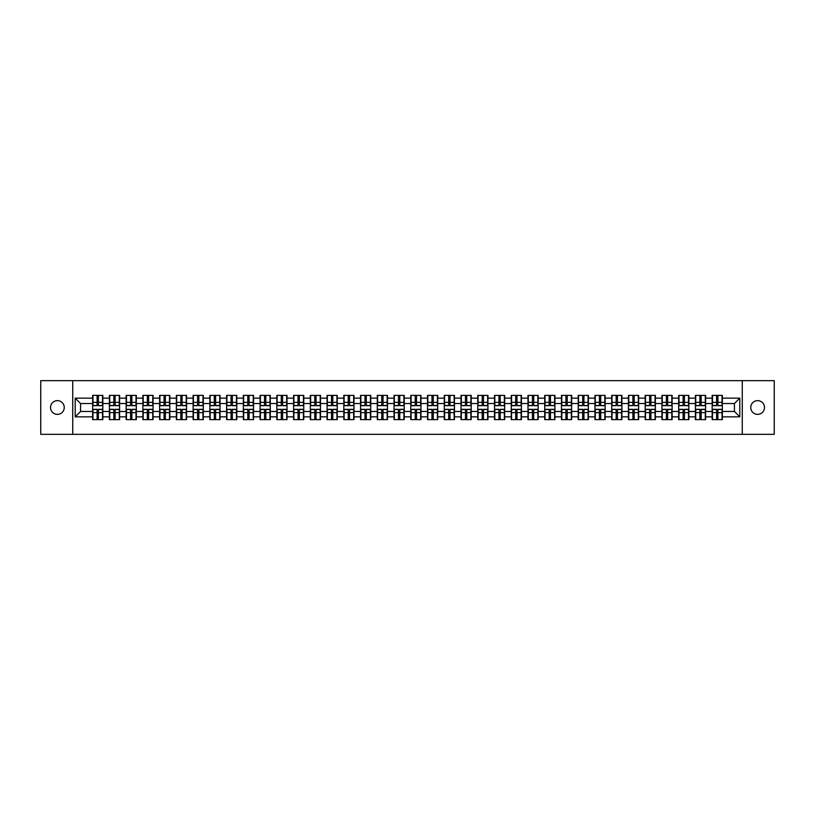 <?xml version="1.0" encoding="UTF-8"?>
<svg xmlns="http://www.w3.org/2000/svg" width="815" height="815" viewBox="0 0 815 815"><rect width="100%" height="100%" fill="white"/><g stroke="black" fill="none" stroke-linecap="round" stroke-linejoin="round"><path stroke-width="1.22" d="M757.614 414.366A6.866 6.866 0 0 1 750.747 407.5A6.866 6.866 0 0 1 757.614 400.634A6.866 6.866 0 0 1 764.48 407.5A6.866 6.866 0 0 1 757.614 414.366M57.386 414.366A6.866 6.866 0 0 1 50.52 407.5A6.866 6.866 0 0 1 57.386 400.634A6.866 6.866 0 0 1 64.253 407.5A6.866 6.866 0 0 1 57.386 414.366M742.261 434.334L774.25 434.334L774.25 380.666L742.261 380.666L742.261 434.334L72.739 434.334L72.739 380.666L40.75 380.666L40.75 434.334L72.739 434.334M742.261 380.666L72.739 380.666M734.427 411.473L734.427 403.527L722.355 403.527L722.355 411.473L734.427 411.473L739.796 416.842L739.796 398.158L722.355 398.158L722.355 395.367L712.157 395.367L712.157 403.527L705.617 403.527L705.617 411.473L712.157 411.473L712.157 403.527M739.796 416.842L722.355 416.842L722.355 419.633L712.157 419.633L712.157 416.842L705.617 416.842L705.617 419.633L695.419 419.633L695.419 416.842L688.869 416.842L688.869 419.633L678.671 419.633L678.671 416.842L672.12 416.842L672.12 419.633L661.933 419.633L661.933 416.842L655.382 416.842L655.382 419.633L645.185 419.633L645.185 416.842L638.634 416.842L638.634 419.633L628.436 419.633L628.436 416.842L621.896 416.842L621.896 419.633L611.698 419.633L611.698 416.842L605.148 416.842L605.148 419.633L594.95 419.633L594.95 416.842L588.41 416.842L588.41 419.633L578.212 419.633L578.212 416.842L571.661 416.842L571.661 419.633L561.464 419.633L561.464 416.842L554.923 416.842L554.923 419.633L544.726 419.633L544.726 416.842L538.175 416.842L538.175 419.633L527.977 419.633L527.977 416.842L521.427 416.842L521.427 419.633L511.239 419.633L511.239 416.842L504.689 416.842L504.689 419.633L494.491 419.633L494.491 416.842L487.94 416.842L487.94 419.633L477.753 419.633L477.753 416.842L471.202 416.842L471.202 419.633L461.005 419.633L461.005 416.842L454.454 416.842L454.454 419.633L444.257 419.633L444.257 416.842L437.716 416.842L437.716 419.633L427.518 419.633L427.518 416.842L420.968 416.842L420.968 419.633L410.77 419.633L410.77 416.842L404.23 416.842L404.23 419.633L394.032 419.633L394.032 416.842L387.482 416.842L387.482 419.633L377.284 419.633L377.284 416.842L370.744 416.842L370.744 419.633L360.546 419.633L360.546 416.842L353.995 416.842L353.995 419.633L343.798 419.633L343.798 416.842L337.247 416.842L337.247 419.633L327.06 419.633L327.06 416.842L320.509 416.842L320.509 419.633L310.311 419.633L310.311 416.842L303.761 416.842L303.761 419.633L293.573 419.633L293.573 416.842L287.023 416.842L287.023 419.633L276.825 419.633L276.825 416.842L270.274 416.842L270.274 419.633L260.077 419.633L260.077 416.842L253.536 416.842L253.536 419.633L243.339 419.633L243.339 416.842L236.788 416.842L236.788 419.633L226.59 419.633L226.59 416.842L220.05 416.842L220.05 419.633L209.852 419.633L209.852 416.842L203.302 416.842L203.302 419.633L193.104 419.633L193.104 416.842L186.564 416.842L186.564 419.633L176.366 419.633L176.366 416.842L169.815 416.842L169.815 419.633L159.618 419.633L159.618 416.842L153.067 416.842L153.067 419.633L142.88 419.633L142.88 416.842L136.329 416.842L136.329 419.633L126.131 419.633L126.131 416.842L119.581 416.842L119.581 419.633L109.383 419.633L109.383 416.842L102.843 416.842L102.843 419.633L92.645 419.633L92.645 416.842L75.204 416.842L75.204 398.158L92.645 398.158L92.645 403.527L80.573 403.527L80.573 411.473L92.645 411.473L92.645 403.527M712.157 398.158L705.617 398.158L705.617 395.367L695.419 395.367L695.419 398.158L688.869 398.158L688.869 395.367L678.671 395.367L678.671 398.158L672.12 398.158L672.12 395.367L661.933 395.367L661.933 398.158L655.382 398.158L655.382 395.367L645.185 395.367L645.185 398.158L638.634 398.158L638.634 395.367L628.436 395.367L628.436 398.158L621.896 398.158L621.896 395.367L611.698 395.367L611.698 398.158L605.148 398.158L605.148 395.367L594.95 395.367L594.95 398.158L588.41 398.158L588.41 395.367L578.212 395.367L578.212 398.158L571.661 398.158L571.661 395.367L561.464 395.367L561.464 398.158L554.923 398.158L554.923 395.367L544.726 395.367L544.726 398.158L538.175 398.158L538.175 395.367L527.977 395.367L527.977 398.158L521.427 398.158L521.427 395.367L511.239 395.367L511.239 398.158L504.689 398.158L504.689 395.367L494.491 395.367L494.491 398.158L487.94 398.158L487.94 395.367L477.753 395.367L477.753 398.158L471.202 398.158L471.202 395.367L461.005 395.367L461.005 398.158L454.454 398.158L454.454 395.367L444.257 395.367L444.257 398.158L437.716 398.158L437.716 395.367L427.518 395.367L427.518 398.158L420.968 398.158L420.968 395.367L410.77 395.367L410.77 398.158L404.23 398.158L404.23 395.367L394.032 395.367L394.032 398.158L387.482 398.158L387.482 395.367L377.284 395.367L377.284 398.158L370.744 398.158L370.744 395.367L360.546 395.367L360.546 398.158L353.995 398.158L353.995 395.367L343.798 395.367L343.798 398.158L337.247 398.158L337.247 395.367L327.06 395.367L327.06 398.158L320.509 398.158L320.509 395.367L310.311 395.367L310.311 398.158L303.761 398.158L303.761 395.367L293.573 395.367L293.573 398.158L287.023 398.158L287.023 395.367L276.825 395.367L276.825 398.158L270.274 398.158L270.274 395.367L260.077 395.367L260.077 398.158L253.536 398.158L253.536 395.367L243.339 395.367L243.339 398.158L236.788 398.158L236.788 395.367L226.59 395.367L226.59 398.158L220.05 398.158L220.05 395.367L209.852 395.367L209.852 398.158L203.302 398.158L203.302 395.367L193.104 395.367L193.104 398.158L186.564 398.158L186.564 395.367L176.366 395.367L176.366 398.158L169.815 398.158L169.815 395.367L159.618 395.367L159.618 398.158L153.067 398.158L153.067 395.367L142.88 395.367L142.88 398.158L136.329 398.158L136.329 395.367L126.131 395.367L126.131 398.158L119.581 398.158L119.581 395.367L109.383 395.367L109.383 398.158L102.843 398.158L102.843 395.367L92.645 395.367L92.645 398.158M712.157 411.473L712.157 416.842M705.617 411.473L705.617 416.842M705.617 398.158L705.617 403.527M688.869 411.473L695.419 411.473L695.419 403.527L688.869 403.527L688.869 416.842M695.419 411.473L695.419 416.842M695.419 398.158L695.419 403.527M688.869 398.158L688.869 403.527M672.12 411.473L678.671 411.473L678.671 403.527L672.12 403.527L672.12 416.842M678.671 411.473L678.671 416.842M678.671 398.158L678.671 403.527M672.12 398.158L672.12 403.527M655.382 411.473L661.933 411.473L661.933 403.527L655.382 403.527L655.382 416.842M661.933 411.473L661.933 416.842M661.933 398.158L661.933 403.527M655.382 398.158L655.382 403.527M638.634 411.473L645.185 411.473L645.185 403.527L638.634 403.527L638.634 416.842M645.185 411.473L645.185 416.842M645.185 398.158L645.185 403.527M638.634 398.158L638.634 403.527M621.896 411.473L628.436 411.473L628.436 403.527L621.896 403.527L621.896 416.842M628.436 411.473L628.436 416.842M628.436 398.158L628.436 403.527M621.896 398.158L621.896 403.527M605.148 411.473L611.698 411.473L611.698 403.527L605.148 403.527L605.148 416.842M611.698 411.473L611.698 416.842M611.698 398.158L611.698 403.527M605.148 398.158L605.148 403.527M588.41 411.473L594.95 411.473L594.95 403.527L588.41 403.527L588.41 416.842M594.95 411.473L594.95 416.842M594.95 398.158L594.95 403.527M588.41 398.158L588.41 403.527M571.661 411.473L578.212 411.473L578.212 403.527L571.661 403.527L571.661 416.842M578.212 411.473L578.212 416.842M578.212 398.158L578.212 403.527M571.661 398.158L571.661 403.527M554.923 411.473L561.464 411.473L561.464 403.527L554.923 403.527L554.923 416.842M561.464 411.473L561.464 416.842M561.464 398.158L561.464 403.527M554.923 398.158L554.923 403.527M538.175 411.473L544.726 411.473L544.726 403.527L538.175 403.527L538.175 416.842M544.726 411.473L544.726 416.842M544.726 398.158L544.726 403.527M538.175 398.158L538.175 403.527M521.427 411.473L527.977 411.473L527.977 403.527L521.427 403.527L521.427 416.842M527.977 411.473L527.977 416.842M527.977 398.158L527.977 403.527M521.427 398.158L521.427 403.527M504.689 411.473L511.239 411.473L511.239 403.527L504.689 403.527L504.689 416.842M511.239 411.473L511.239 416.842M511.239 398.158L511.239 403.527M504.689 398.158L504.689 403.527M487.94 411.473L494.491 411.473L494.491 403.527L487.94 403.527L487.94 416.842M494.491 411.473L494.491 416.842M494.491 398.158L494.491 403.527M487.94 398.158L487.94 403.527M471.202 411.473L477.753 411.473L477.753 403.527L471.202 403.527L471.202 416.842M477.753 411.473L477.753 416.842M477.753 398.158L477.753 403.527M471.202 398.158L471.202 403.527M454.454 411.473L461.005 411.473L461.005 403.527L454.454 403.527L454.454 416.842M461.005 411.473L461.005 416.842M461.005 398.158L461.005 403.527M454.454 398.158L454.454 403.527M437.716 411.473L444.257 411.473L444.257 403.527L437.716 403.527L437.716 416.842M444.257 411.473L444.257 416.842M444.257 398.158L444.257 403.527M437.716 398.158L437.716 403.527M420.968 411.473L427.518 411.473L427.518 403.527L420.968 403.527L420.968 416.842M427.518 411.473L427.518 416.842M427.518 398.158L427.518 403.527M420.968 398.158L420.968 403.527M404.23 411.473L410.77 411.473L410.77 403.527L404.23 403.527L404.23 416.842M410.77 411.473L410.77 416.842M410.77 398.158L410.77 403.527M404.23 398.158L404.23 403.527M387.482 411.473L394.032 411.473L394.032 403.527L387.482 403.527L387.482 416.842M394.032 411.473L394.032 416.842M394.032 398.158L394.032 403.527M387.482 398.158L387.482 403.527M370.744 411.473L377.284 411.473L377.284 403.527L370.744 403.527L370.744 416.842M377.284 411.473L377.284 416.842M377.284 398.158L377.284 403.527M370.744 398.158L370.744 403.527M353.995 411.473L360.546 411.473L360.546 403.527L353.995 403.527L353.995 416.842M360.546 411.473L360.546 416.842M360.546 398.158L360.546 403.527M353.995 398.158L353.995 403.527M337.247 411.473L343.798 411.473L343.798 403.527L337.247 403.527L337.247 416.842M343.798 411.473L343.798 416.842M343.798 398.158L343.798 403.527M337.247 398.158L337.247 403.527M320.509 411.473L327.06 411.473L327.06 403.527L320.509 403.527L320.509 416.842M327.06 411.473L327.06 416.842M327.06 398.158L327.06 403.527M320.509 398.158L320.509 403.527M303.761 411.473L310.311 411.473L310.311 403.527L303.761 403.527L303.761 416.842M310.311 411.473L310.311 416.842M310.311 398.158L310.311 403.527M303.761 398.158L303.761 403.527M287.023 411.473L293.573 411.473L293.573 403.527L287.023 403.527L287.023 416.842M293.573 411.473L293.573 416.842M293.573 398.158L293.573 403.527M287.023 398.158L287.023 403.527M270.274 411.473L276.825 411.473L276.825 403.527L270.274 403.527L270.274 416.842M276.825 411.473L276.825 416.842M276.825 398.158L276.825 403.527M270.274 398.158L270.274 403.527M253.536 411.473L260.077 411.473L260.077 403.527L253.536 403.527L253.536 416.842M260.077 411.473L260.077 416.842M260.077 398.158L260.077 403.527M253.536 398.158L253.536 403.527M236.788 411.473L243.339 411.473L243.339 403.527L236.788 403.527L236.788 416.842M243.339 411.473L243.339 416.842M243.339 398.158L243.339 403.527M236.788 398.158L236.788 403.527M220.05 411.473L226.59 411.473L226.59 403.527L220.05 403.527L220.05 416.842M226.59 411.473L226.59 416.842M226.59 398.158L226.59 403.527M220.05 398.158L220.05 403.527M203.302 411.473L209.852 411.473L209.852 403.527L203.302 403.527L203.302 416.842M209.852 411.473L209.852 416.842M209.852 398.158L209.852 403.527M203.302 398.158L203.302 403.527M186.564 411.473L193.104 411.473L193.104 403.527L186.564 403.527L186.564 416.842M193.104 411.473L193.104 416.842M193.104 398.158L193.104 403.527M186.564 398.158L186.564 403.527M169.815 411.473L176.366 411.473L176.366 403.527L169.815 403.527L169.815 416.842M176.366 411.473L176.366 416.842M176.366 398.158L176.366 403.527M169.815 398.158L169.815 403.527M153.067 411.473L159.618 411.473L159.618 403.527L153.067 403.527L153.067 416.842M159.618 411.473L159.618 416.842M159.618 398.158L159.618 403.527M153.067 398.158L153.067 403.527M136.329 411.473L142.88 411.473L142.88 403.527L136.329 403.527L136.329 416.842M142.88 411.473L142.88 416.842M142.88 398.158L142.88 403.527M136.329 398.158L136.329 403.527M119.581 411.473L126.131 411.473L126.131 403.527L119.581 403.527L119.581 416.842M126.131 411.473L126.131 416.842M126.131 398.158L126.131 403.527M119.581 398.158L119.581 403.527M102.843 411.473L109.383 411.473L109.383 403.527L102.843 403.527L102.843 416.842M109.383 411.473L109.383 416.842M109.383 398.158L109.383 403.527M102.843 398.158L102.843 403.527M92.645 411.473L92.645 416.842M80.573 411.473L75.204 416.842M75.204 398.158L80.573 403.527M722.355 411.473L722.355 416.842M722.355 398.158L722.355 403.527M739.796 398.158L734.427 403.527M102.517 395.367L102.517 405.676L98.391 405.676L98.391 395.367M97.097 395.367L97.097 405.676L92.971 405.676L92.971 395.367M97.097 396.762L98.391 396.762M98.391 400.736L97.097 400.736M92.971 419.633L92.971 409.324L97.097 409.324L97.097 419.633M98.391 419.633L98.391 409.324L102.517 409.324L102.517 419.633M98.391 418.238L97.097 418.238M97.097 414.264L98.391 414.264M119.265 395.367L119.265 405.676L115.129 405.676L115.129 395.367M113.845 395.367L113.845 405.676L109.709 405.676L109.709 395.367M113.845 396.762L115.129 396.762M115.129 400.736L113.845 400.736M136.003 395.367L136.003 405.676L131.877 405.676L131.877 395.367M130.583 395.367L130.583 405.676L126.457 405.676L126.457 395.367M130.583 396.762L131.877 396.762M131.877 400.736L130.583 400.736M152.751 395.367L152.751 405.676L148.615 405.676L148.615 395.367M147.332 395.367L147.332 405.676L143.196 405.676L143.196 395.367M147.332 396.762L148.615 396.762M148.615 400.736L147.332 400.736M169.489 395.367L169.489 405.676L165.363 405.676L165.363 395.367M164.07 395.367L164.07 405.676L159.944 405.676L159.944 395.367M164.07 396.762L165.363 396.762M165.363 400.736L164.07 400.736M186.238 395.367L186.238 405.676L182.102 405.676L182.102 395.367M180.818 395.367L180.818 405.676L176.682 405.676L176.682 395.367M180.818 396.762L182.102 396.762M182.102 400.736L180.818 400.736M109.709 419.633L109.709 409.324L113.845 409.324L113.845 419.633M115.129 419.633L115.129 409.324L119.265 409.324L119.265 419.633M115.129 418.238L113.845 418.238M113.845 414.264L115.129 414.264M126.457 419.633L126.457 409.324L130.583 409.324L130.583 419.633M131.877 419.633L131.877 409.324L136.003 409.324L136.003 419.633M131.877 418.238L130.583 418.238M130.583 414.264L131.877 414.264M143.196 419.633L143.196 409.324L147.332 409.324L147.332 419.633M148.615 419.633L148.615 409.324L152.751 409.324L152.751 419.633M148.615 418.238L147.332 418.238M147.332 414.264L148.615 414.264M159.944 419.633L159.944 409.324L164.07 409.324L164.07 419.633M165.363 419.633L165.363 409.324L169.489 409.324L169.489 419.633M165.363 418.238L164.07 418.238M164.07 414.264L165.363 414.264M176.682 419.633L176.682 409.324L180.818 409.324L180.818 419.633M182.102 419.633L182.102 409.324L186.238 409.324L186.238 419.633M182.102 418.238L180.818 418.238M180.818 414.264L182.102 414.264M202.976 395.367L202.976 405.676L198.85 405.676L198.85 395.367M197.556 395.367L197.556 405.676L193.43 405.676L193.43 395.367M197.556 396.762L198.85 396.762M198.85 400.736L197.556 400.736M193.43 419.633L193.43 409.324L197.556 409.324L197.556 419.633M198.85 419.633L198.85 409.324L202.976 409.324L202.976 419.633M198.85 418.238L197.556 418.238M197.556 414.264L198.85 414.264M219.724 395.367L219.724 405.676L215.588 405.676L215.588 395.367M214.304 395.367L214.304 405.676L210.168 405.676L210.168 395.367M214.304 396.762L215.588 396.762M215.588 400.736L214.304 400.736M210.168 419.633L210.168 409.324L214.304 409.324L214.304 419.633M215.588 419.633L215.588 409.324L219.724 409.324L219.724 419.633M215.588 418.238L214.304 418.238M214.304 414.264L215.588 414.264M236.472 395.367L236.472 405.676L232.336 405.676L232.336 395.367M231.053 395.367L231.053 405.676L226.916 405.676L226.916 395.367M231.053 396.762L232.336 396.762M232.336 400.736L231.053 400.736M226.916 419.633L226.916 409.324L231.053 409.324L231.053 419.633M232.336 419.633L232.336 409.324L236.472 409.324L236.472 419.633M232.336 418.238L231.053 418.238M231.053 414.264L232.336 414.264M253.21 395.367L253.21 405.676L249.084 405.676L249.084 395.367M247.791 395.367L247.791 405.676L243.654 405.676L243.654 395.367M247.791 396.762L249.084 396.762M249.084 400.736L247.791 400.736M243.654 419.633L243.654 409.324L247.791 409.324L247.791 419.633M249.084 419.633L249.084 409.324L253.21 409.324L253.21 419.633M249.084 418.238L247.791 418.238M247.791 414.264L249.084 414.264M269.959 395.367L269.959 405.676L265.822 405.676L265.822 395.367M264.539 395.367L264.539 405.676L260.403 405.676L260.403 395.367M264.539 396.762L265.822 396.762M265.822 400.736L264.539 400.736M260.403 419.633L260.403 409.324L264.539 409.324L264.539 419.633M265.822 419.633L265.822 409.324L269.959 409.324L269.959 419.633M265.822 418.238L264.539 418.238M264.539 414.264L265.822 414.264M286.697 395.367L286.697 405.676L282.571 405.676L282.571 395.367M281.277 395.367L281.277 405.676L277.151 405.676L277.151 395.367M281.277 396.762L282.571 396.762M282.571 400.736L281.277 400.736M277.151 419.633L277.151 409.324L281.277 409.324L281.277 419.633M282.571 419.633L282.571 409.324L286.697 409.324L286.697 419.633M282.571 418.238L281.277 418.238M281.277 414.264L282.571 414.264M303.445 395.367L303.445 405.676L299.309 405.676L299.309 395.367M298.025 395.367L298.025 405.676L293.889 405.676L293.889 395.367M298.025 396.762L299.309 396.762M299.309 400.736L298.025 400.736M293.889 419.633L293.889 409.324L298.025 409.324L298.025 419.633M299.309 419.633L299.309 409.324L303.445 409.324L303.445 419.633M299.309 418.238L298.025 418.238M298.025 414.264L299.309 414.264M320.183 395.367L320.183 405.676L316.057 405.676L316.057 395.367M314.763 395.367L314.763 405.676L310.637 405.676L310.637 395.367M314.763 396.762L316.057 396.762M316.057 400.736L314.763 400.736M310.637 419.633L310.637 409.324L314.763 409.324L314.763 419.633M316.057 419.633L316.057 409.324L320.183 409.324L320.183 419.633M316.057 418.238L314.763 418.238M314.763 414.264L316.057 414.264M336.931 395.367L336.931 405.676L332.795 405.676L332.795 395.367M331.511 395.367L331.511 405.676L327.375 405.676L327.375 395.367M331.511 396.762L332.795 396.762M332.795 400.736L331.511 400.736M327.375 419.633L327.375 409.324L331.511 409.324L331.511 419.633M332.795 419.633L332.795 409.324L336.931 409.324L336.931 419.633M332.795 418.238L331.511 418.238M331.511 414.264L332.795 414.264M353.669 395.367L353.669 405.676L349.543 405.676L349.543 395.367M348.25 395.367L348.25 405.676L344.124 405.676L344.124 395.367M348.25 396.762L349.543 396.762M349.543 400.736L348.25 400.736M344.124 419.633L344.124 409.324L348.25 409.324L348.25 419.633M349.543 419.633L349.543 409.324L353.669 409.324L353.669 419.633M349.543 418.238L348.25 418.238M348.25 414.264L349.543 414.264M370.418 395.367L370.418 405.676L366.281 405.676L366.281 395.367M364.998 395.367L364.998 405.676L360.862 405.676L360.862 395.367M364.998 396.762L366.281 396.762M366.281 400.736L364.998 400.736M360.862 419.633L360.862 409.324L364.998 409.324L364.998 419.633M366.281 419.633L366.281 409.324L370.418 409.324L370.418 419.633M366.281 418.238L364.998 418.238M364.998 414.264L366.281 414.264M387.166 395.367L387.166 405.676L383.03 405.676L383.03 395.367M381.736 395.367L381.736 405.676L377.61 405.676L377.61 395.367M381.736 396.762L383.03 396.762M383.03 400.736L381.736 400.736M377.61 419.633L377.61 409.324L381.736 409.324L381.736 419.633M383.03 419.633L383.03 409.324L387.166 409.324L387.166 419.633M383.03 418.238L381.736 418.238M381.736 414.264L383.03 414.264M403.904 395.367L403.904 405.676L399.768 405.676L399.768 395.367M398.484 395.367L398.484 405.676L394.348 405.676L394.348 395.367M398.484 396.762L399.768 396.762M399.768 400.736L398.484 400.736M394.348 419.633L394.348 409.324L398.484 409.324L398.484 419.633M399.768 419.633L399.768 409.324L403.904 409.324L403.904 419.633M399.768 418.238L398.484 418.238M398.484 414.264L399.768 414.264M420.652 395.367L420.652 405.676L416.516 405.676L416.516 395.367M415.232 395.367L415.232 405.676L411.096 405.676L411.096 395.367M415.232 396.762L416.516 396.762M416.516 400.736L415.232 400.736M411.096 419.633L411.096 409.324L415.232 409.324L415.232 419.633M416.516 419.633L416.516 409.324L420.652 409.324L420.652 419.633M416.516 418.238L415.232 418.238M415.232 414.264L416.516 414.264M437.39 395.367L437.39 405.676L433.264 405.676L433.264 395.367M431.97 395.367L431.97 405.676L427.834 405.676L427.834 395.367M431.97 396.762L433.264 396.762M433.264 400.736L431.97 400.736M427.834 419.633L427.834 409.324L431.97 409.324L431.97 419.633M433.264 419.633L433.264 409.324L437.39 409.324L437.39 419.633M433.264 418.238L431.97 418.238M431.97 414.264L433.264 414.264M454.138 395.367L454.138 405.676L450.002 405.676L450.002 395.367M448.719 395.367L448.719 405.676L444.582 405.676L444.582 395.367M448.719 396.762L450.002 396.762M450.002 400.736L448.719 400.736M444.582 419.633L444.582 409.324L448.719 409.324L448.719 419.633M450.002 419.633L450.002 409.324L454.138 409.324L454.138 419.633M450.002 418.238L448.719 418.238M448.719 414.264L450.002 414.264M470.876 395.367L470.876 405.676L466.751 405.676L466.751 395.367M465.457 395.367L465.457 405.676L461.331 405.676L461.331 395.367M465.457 396.762L466.751 396.762M466.751 400.736L465.457 400.736M461.331 419.633L461.331 409.324L465.457 409.324L465.457 419.633M466.751 419.633L466.751 409.324L470.876 409.324L470.876 419.633M466.751 418.238L465.457 418.238M465.457 414.264L466.751 414.264M487.625 395.367L487.625 405.676L483.489 405.676L483.489 395.367M482.205 395.367L482.205 405.676L478.069 405.676L478.069 395.367M482.205 396.762L483.489 396.762M483.489 400.736L482.205 400.736M478.069 419.633L478.069 409.324L482.205 409.324L482.205 419.633M483.489 419.633L483.489 409.324L487.625 409.324L487.625 419.633M483.489 418.238L482.205 418.238M482.205 414.264L483.489 414.264M504.363 395.367L504.363 405.676L500.237 405.676L500.237 395.367M498.943 395.367L498.943 405.676L494.817 405.676L494.817 395.367M498.943 396.762L500.237 396.762M500.237 400.736L498.943 400.736M494.817 419.633L494.817 409.324L498.943 409.324L498.943 419.633M500.237 419.633L500.237 409.324L504.363 409.324L504.363 419.633M500.237 418.238L498.943 418.238M498.943 414.264L500.237 414.264M521.111 395.367L521.111 405.676L516.975 405.676L516.975 395.367M515.691 395.367L515.691 405.676L511.555 405.676L511.555 395.367M515.691 396.762L516.975 396.762M516.975 400.736L515.691 400.736M511.555 419.633L511.555 409.324L515.691 409.324L515.691 419.633M516.975 419.633L516.975 409.324L521.111 409.324L521.111 419.633M516.975 418.238L515.691 418.238M515.691 414.264L516.975 414.264M537.849 395.367L537.849 405.676L533.723 405.676L533.723 395.367M532.429 395.367L532.429 405.676L528.303 405.676L528.303 395.367M532.429 396.762L533.723 396.762M533.723 400.736L532.429 400.736M528.303 419.633L528.303 409.324L532.429 409.324L532.429 419.633M533.723 419.633L533.723 409.324L537.849 409.324L537.849 419.633M533.723 418.238L532.429 418.238M532.429 414.264L533.723 414.264M554.597 395.367L554.597 405.676L550.461 405.676L550.461 395.367M549.178 395.367L549.178 405.676L545.041 405.676L545.041 395.367M549.178 396.762L550.461 396.762M550.461 400.736L549.178 400.736M545.041 419.633L545.041 409.324L549.178 409.324L549.178 419.633M550.461 419.633L550.461 409.324L554.597 409.324L554.597 419.633M550.461 418.238L549.178 418.238M549.178 414.264L550.461 414.264M571.346 395.367L571.346 405.676L567.209 405.676L567.209 395.367M565.916 395.367L565.916 405.676L561.79 405.676L561.79 395.367M565.916 396.762L567.209 396.762M567.209 400.736L565.916 400.736M561.79 419.633L561.79 409.324L565.916 409.324L565.916 419.633M567.209 419.633L567.209 409.324L571.346 409.324L571.346 419.633M567.209 418.238L565.916 418.238M565.916 414.264L567.209 414.264M588.084 395.367L588.084 405.676L583.948 405.676L583.948 395.367M582.664 395.367L582.664 405.676L578.528 405.676L578.528 395.367M582.664 396.762L583.948 396.762M583.948 400.736L582.664 400.736M578.528 419.633L578.528 409.324L582.664 409.324L582.664 419.633M583.948 419.633L583.948 409.324L588.084 409.324L588.084 419.633M583.948 418.238L582.664 418.238M582.664 414.264L583.948 414.264M604.832 395.367L604.832 405.676L600.696 405.676L600.696 395.367M599.412 395.367L599.412 405.676L595.276 405.676L595.276 395.367M599.412 396.762L600.696 396.762M600.696 400.736L599.412 400.736M595.276 419.633L595.276 409.324L599.412 409.324L599.412 419.633M600.696 419.633L600.696 409.324L604.832 409.324L604.832 419.633M600.696 418.238L599.412 418.238M599.412 414.264L600.696 414.264M621.57 395.367L621.57 405.676L617.444 405.676L617.444 395.367M616.15 395.367L616.15 405.676L612.024 405.676L612.024 395.367M616.15 396.762L617.444 396.762M617.444 400.736L616.15 400.736M612.024 419.633L612.024 409.324L616.15 409.324L616.15 419.633M617.444 419.633L617.444 409.324L621.57 409.324L621.57 419.633M617.444 418.238L616.15 418.238M616.15 414.264L617.444 414.264M638.318 395.367L638.318 405.676L634.182 405.676L634.182 395.367M632.898 395.367L632.898 405.676L628.762 405.676L628.762 395.367M632.898 396.762L634.182 396.762M634.182 400.736L632.898 400.736M628.762 419.633L628.762 409.324L632.898 409.324L632.898 419.633M634.182 419.633L634.182 409.324L638.318 409.324L638.318 419.633M634.182 418.238L632.898 418.238M632.898 414.264L634.182 414.264M655.056 395.367L655.056 405.676L650.93 405.676L650.93 395.367M649.636 395.367L649.636 405.676L645.511 405.676L645.511 395.367M649.636 396.762L650.93 396.762M650.93 400.736L649.636 400.736M645.511 419.633L645.511 409.324L649.636 409.324L649.636 419.633M650.93 419.633L650.93 409.324L655.056 409.324L655.056 419.633M650.93 418.238L649.636 418.238M649.636 414.264L650.93 414.264M671.805 395.367L671.805 405.676L667.668 405.676L667.668 395.367M666.385 395.367L666.385 405.676L662.249 405.676L662.249 395.367M666.385 396.762L667.668 396.762M667.668 400.736L666.385 400.736M662.249 419.633L662.249 409.324L666.385 409.324L666.385 419.633M667.668 419.633L667.668 409.324L671.805 409.324L671.805 419.633M667.668 418.238L666.385 418.238M666.385 414.264L667.668 414.264M688.543 395.367L688.543 405.676L684.417 405.676L684.417 395.367M683.123 395.367L683.123 405.676L678.997 405.676L678.997 395.367M683.123 396.762L684.417 396.762M684.417 400.736L683.123 400.736M678.997 419.633L678.997 409.324L683.123 409.324L683.123 419.633M684.417 419.633L684.417 409.324L688.543 409.324L688.543 419.633M684.417 418.238L683.123 418.238M683.123 414.264L684.417 414.264M705.291 395.367L705.291 405.676L701.155 405.676L701.155 395.367M699.871 395.367L699.871 405.676L695.735 405.676L695.735 395.367M699.871 396.762L701.155 396.762M701.155 400.736L699.871 400.736M695.735 419.633L695.735 409.324L699.871 409.324L699.871 419.633M701.155 419.633L701.155 409.324L705.291 409.324L705.291 419.633M701.155 418.238L699.871 418.238M699.871 414.264L701.155 414.264M722.029 395.367L722.029 405.676L717.903 405.676L717.903 395.367M716.609 395.367L716.609 405.676L712.483 405.676L712.483 395.367M716.609 396.762L717.903 396.762M717.903 400.736L716.609 400.736M712.483 419.633L712.483 409.324L716.609 409.324L716.609 419.633M717.903 419.633L717.903 409.324L722.029 409.324L722.029 419.633M717.903 418.238L716.609 418.238M716.609 414.264L717.903 414.264M97.097 402.365L92.971 402.365M97.097 405.534L92.971 405.534M102.517 402.365L98.391 402.365M102.517 405.534L98.391 405.534M98.391 412.635L102.517 412.635M98.391 409.466L102.517 409.466M92.971 412.635L97.097 412.635M92.971 409.466L97.097 409.466M113.845 402.365L109.709 402.365M113.845 405.534L109.709 405.534M119.265 402.365L115.129 402.365M119.265 405.534L115.129 405.534M130.583 402.365L126.457 402.365M130.583 405.534L126.457 405.534M136.003 402.365L131.877 402.365M136.003 405.534L131.877 405.534M147.332 402.365L143.196 402.365M147.332 405.534L143.196 405.534M152.751 402.365L148.615 402.365M152.751 405.534L148.615 405.534M164.07 402.365L159.944 402.365M164.07 405.534L159.944 405.534M169.489 402.365L165.363 402.365M169.489 405.534L165.363 405.534M180.818 402.365L176.682 402.365M180.818 405.534L176.682 405.534M186.238 402.365L182.102 402.365M186.238 405.534L182.102 405.534M115.129 412.635L119.265 412.635M115.129 409.466L119.265 409.466M109.709 412.635L113.845 412.635M109.709 409.466L113.845 409.466M131.877 412.635L136.003 412.635M131.877 409.466L136.003 409.466M126.457 412.635L130.583 412.635M126.457 409.466L130.583 409.466M148.615 412.635L152.751 412.635M148.615 409.466L152.751 409.466M143.196 412.635L147.332 412.635M143.196 409.466L147.332 409.466M165.363 412.635L169.489 412.635M165.363 409.466L169.489 409.466M159.944 412.635L164.07 412.635M159.944 409.466L164.07 409.466M182.102 412.635L186.238 412.635M182.102 409.466L186.238 409.466M176.682 412.635L180.818 412.635M176.682 409.466L180.818 409.466M197.556 402.365L193.43 402.365M197.556 405.534L193.43 405.534M202.976 402.365L198.85 402.365M202.976 405.534L198.85 405.534M198.85 412.635L202.976 412.635M198.85 409.466L202.976 409.466M193.43 412.635L197.556 412.635M193.43 409.466L197.556 409.466M214.304 402.365L210.168 402.365M214.304 405.534L210.168 405.534M219.724 402.365L215.588 402.365M219.724 405.534L215.588 405.534M215.588 412.635L219.724 412.635M215.588 409.466L219.724 409.466M210.168 412.635L214.304 412.635M210.168 409.466L214.304 409.466M231.053 402.365L226.916 402.365M231.053 405.534L226.916 405.534M236.472 402.365L232.336 402.365M236.472 405.534L232.336 405.534M232.336 412.635L236.472 412.635M232.336 409.466L236.472 409.466M226.916 412.635L231.053 412.635M226.916 409.466L231.053 409.466M247.791 402.365L243.654 402.365M247.791 405.534L243.654 405.534M253.21 402.365L249.084 402.365M253.21 405.534L249.084 405.534M249.084 412.635L253.21 412.635M249.084 409.466L253.21 409.466M243.654 412.635L247.791 412.635M243.654 409.466L247.791 409.466M264.539 402.365L260.403 402.365M264.539 405.534L260.403 405.534M269.959 402.365L265.822 402.365M269.959 405.534L265.822 405.534M265.822 412.635L269.959 412.635M265.822 409.466L269.959 409.466M260.403 412.635L264.539 412.635M260.403 409.466L264.539 409.466M281.277 402.365L277.151 402.365M281.277 405.534L277.151 405.534M286.697 402.365L282.571 402.365M286.697 405.534L282.571 405.534M282.571 412.635L286.697 412.635M282.571 409.466L286.697 409.466M277.151 412.635L281.277 412.635M277.151 409.466L281.277 409.466M298.025 402.365L293.889 402.365M298.025 405.534L293.889 405.534M303.445 402.365L299.309 402.365M303.445 405.534L299.309 405.534M299.309 412.635L303.445 412.635M299.309 409.466L303.445 409.466M293.889 412.635L298.025 412.635M293.889 409.466L298.025 409.466M314.763 402.365L310.637 402.365M314.763 405.534L310.637 405.534M320.183 402.365L316.057 402.365M320.183 405.534L316.057 405.534M316.057 412.635L320.183 412.635M316.057 409.466L320.183 409.466M310.637 412.635L314.763 412.635M310.637 409.466L314.763 409.466M331.511 402.365L327.375 402.365M331.511 405.534L327.375 405.534M336.931 402.365L332.795 402.365M336.931 405.534L332.795 405.534M332.795 412.635L336.931 412.635M332.795 409.466L336.931 409.466M327.375 412.635L331.511 412.635M327.375 409.466L331.511 409.466M348.25 402.365L344.124 402.365M348.25 405.534L344.124 405.534M353.669 402.365L349.543 402.365M353.669 405.534L349.543 405.534M349.543 412.635L353.669 412.635M349.543 409.466L353.669 409.466M344.124 412.635L348.25 412.635M344.124 409.466L348.25 409.466M364.998 402.365L360.862 402.365M364.998 405.534L360.862 405.534M370.418 402.365L366.281 402.365M370.418 405.534L366.281 405.534M366.281 412.635L370.418 412.635M366.281 409.466L370.418 409.466M360.862 412.635L364.998 412.635M360.862 409.466L364.998 409.466M381.736 402.365L377.61 402.365M381.736 405.534L377.61 405.534M387.166 402.365L383.03 402.365M387.166 405.534L383.03 405.534M383.03 412.635L387.166 412.635M383.03 409.466L387.166 409.466M377.61 412.635L381.736 412.635M377.61 409.466L381.736 409.466M398.484 402.365L394.348 402.365M398.484 405.534L394.348 405.534M403.904 402.365L399.768 402.365M403.904 405.534L399.768 405.534M399.768 412.635L403.904 412.635M399.768 409.466L403.904 409.466M394.348 412.635L398.484 412.635M394.348 409.466L398.484 409.466M415.232 402.365L411.096 402.365M415.232 405.534L411.096 405.534M420.652 402.365L416.516 402.365M420.652 405.534L416.516 405.534M416.516 412.635L420.652 412.635M416.516 409.466L420.652 409.466M411.096 412.635L415.232 412.635M411.096 409.466L415.232 409.466M431.97 402.365L427.834 402.365M431.97 405.534L427.834 405.534M437.39 402.365L433.264 402.365M437.39 405.534L433.264 405.534M433.264 412.635L437.39 412.635M433.264 409.466L437.39 409.466M427.834 412.635L431.97 412.635M427.834 409.466L431.97 409.466M448.719 402.365L444.582 402.365M448.719 405.534L444.582 405.534M454.138 402.365L450.002 402.365M454.138 405.534L450.002 405.534M450.002 412.635L454.138 412.635M450.002 409.466L454.138 409.466M444.582 412.635L448.719 412.635M444.582 409.466L448.719 409.466M465.457 402.365L461.331 402.365M465.457 405.534L461.331 405.534M470.876 402.365L466.751 402.365M470.876 405.534L466.751 405.534M466.751 412.635L470.876 412.635M466.751 409.466L470.876 409.466M461.331 412.635L465.457 412.635M461.331 409.466L465.457 409.466M482.205 402.365L478.069 402.365M482.205 405.534L478.069 405.534M487.625 402.365L483.489 402.365M487.625 405.534L483.489 405.534M483.489 412.635L487.625 412.635M483.489 409.466L487.625 409.466M478.069 412.635L482.205 412.635M478.069 409.466L482.205 409.466M498.943 402.365L494.817 402.365M498.943 405.534L494.817 405.534M504.363 402.365L500.237 402.365M504.363 405.534L500.237 405.534M500.237 412.635L504.363 412.635M500.237 409.466L504.363 409.466M494.817 412.635L498.943 412.635M494.817 409.466L498.943 409.466M515.691 402.365L511.555 402.365M515.691 405.534L511.555 405.534M521.111 402.365L516.975 402.365M521.111 405.534L516.975 405.534M516.975 412.635L521.111 412.635M516.975 409.466L521.111 409.466M511.555 412.635L515.691 412.635M511.555 409.466L515.691 409.466M532.429 402.365L528.303 402.365M532.429 405.534L528.303 405.534M537.849 402.365L533.723 402.365M537.849 405.534L533.723 405.534M533.723 412.635L537.849 412.635M533.723 409.466L537.849 409.466M528.303 412.635L532.429 412.635M528.303 409.466L532.429 409.466M549.178 402.365L545.041 402.365M549.178 405.534L545.041 405.534M554.597 402.365L550.461 402.365M554.597 405.534L550.461 405.534M550.461 412.635L554.597 412.635M550.461 409.466L554.597 409.466M545.041 412.635L549.178 412.635M545.041 409.466L549.178 409.466M565.916 402.365L561.79 402.365M565.916 405.534L561.79 405.534M571.346 402.365L567.209 402.365M571.346 405.534L567.209 405.534M567.209 412.635L571.346 412.635M567.209 409.466L571.346 409.466M561.79 412.635L565.916 412.635M561.79 409.466L565.916 409.466M582.664 402.365L578.528 402.365M582.664 405.534L578.528 405.534M588.084 402.365L583.948 402.365M588.084 405.534L583.948 405.534M583.948 412.635L588.084 412.635M583.948 409.466L588.084 409.466M578.528 412.635L582.664 412.635M578.528 409.466L582.664 409.466M599.412 402.365L595.276 402.365M599.412 405.534L595.276 405.534M604.832 402.365L600.696 402.365M604.832 405.534L600.696 405.534M600.696 412.635L604.832 412.635M600.696 409.466L604.832 409.466M595.276 412.635L599.412 412.635M595.276 409.466L599.412 409.466M616.15 402.365L612.024 402.365M616.15 405.534L612.024 405.534M621.57 402.365L617.444 402.365M621.57 405.534L617.444 405.534M617.444 412.635L621.57 412.635M617.444 409.466L621.57 409.466M612.024 412.635L616.15 412.635M612.024 409.466L616.15 409.466M632.898 402.365L628.762 402.365M632.898 405.534L628.762 405.534M638.318 402.365L634.182 402.365M638.318 405.534L634.182 405.534M634.182 412.635L638.318 412.635M634.182 409.466L638.318 409.466M628.762 412.635L632.898 412.635M628.762 409.466L632.898 409.466M649.636 402.365L645.511 402.365M649.636 405.534L645.511 405.534M655.056 402.365L650.93 402.365M655.056 405.534L650.93 405.534M650.93 412.635L655.056 412.635M650.93 409.466L655.056 409.466M645.511 412.635L649.636 412.635M645.511 409.466L649.636 409.466M666.385 402.365L662.249 402.365M666.385 405.534L662.249 405.534M671.805 402.365L667.668 402.365M671.805 405.534L667.668 405.534M667.668 412.635L671.805 412.635M667.668 409.466L671.805 409.466M662.249 412.635L666.385 412.635M662.249 409.466L666.385 409.466M683.123 402.365L678.997 402.365M683.123 405.534L678.997 405.534M688.543 402.365L684.417 402.365M688.543 405.534L684.417 405.534M684.417 412.635L688.543 412.635M684.417 409.466L688.543 409.466M678.997 412.635L683.123 412.635M678.997 409.466L683.123 409.466M699.871 402.365L695.735 402.365M699.871 405.534L695.735 405.534M705.291 402.365L701.155 402.365M705.291 405.534L701.155 405.534M701.155 412.635L705.291 412.635M701.155 409.466L705.291 409.466M695.735 412.635L699.871 412.635M695.735 409.466L699.871 409.466M716.609 402.365L712.483 402.365M716.609 405.534L712.483 405.534M722.029 402.365L717.903 402.365M722.029 405.534L717.903 405.534M717.903 412.635L722.029 412.635M717.903 409.466L722.029 409.466M712.483 412.635L716.609 412.635M712.483 409.466L716.609 409.466"/></g></svg>
